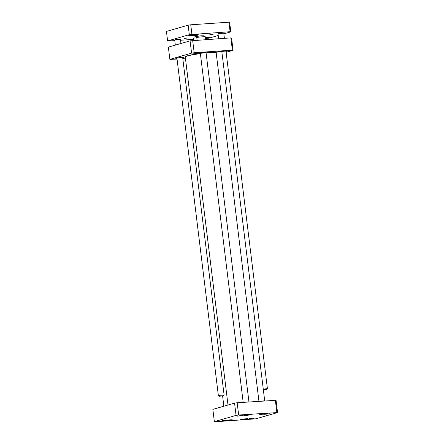 <?xml version="1.0" encoding="UTF-8"?>
<svg xmlns="http://www.w3.org/2000/svg" width="444" height="444" viewBox="0 0 444 444"><rect width="100%" height="100%" fill="white"/><g stroke="black" fill="none" stroke-linecap="round" stroke-linejoin="round"><path stroke-width="0.67" d="M216.117 52.442A16.162 1.504 173 0 0 206.871 52.758A16.162 1.504 173 0 0 206.077 52.83M200.344 53.469A16.162 1.504 173 0 0 185.487 56.66L185.32 56.876A16.35 1.521 -7 0 1 200.366 53.641M206.099 53.003A16.35 1.521 -7 0 1 206.96 52.925A16.35 1.521 -7 0 1 216.139 52.586M228 405.017L185.27 57.026A16.35 1.521 -7 0 1 185.32 56.876M205.411 39.616L204.95 36.486L204.046 35.798L200.821 35.803L194.805 36.797M193.895 40.398L193.645 38.367L194.167 37.118L195.66 36.591L196.709 37.174L197.114 40.182M233.078 50.305L231.574 38.045L230.858 37.884L190.076 40.865L168.365 47.114L169.869 59.374L191.58 53.13L194.183 52.742L232.362 50.144L233.078 50.305L226.118 52.309M177.045 59.096L169.869 59.374M182.712 57.881A4.04 0.377 173 0 0 183.805 57.448A4.04 0.377 173 0 0 180.636 57.504A4.04 0.377 173 0 0 176.329 58.208A4.04 0.377 173 0 0 175.818 58.43A4.04 0.377 173 0 0 176.984 58.586M198.113 53.385L192.84 53.874L198.113 53.385M226.035 51.615A4.04 0.377 173 0 0 227.123 51.182A4.04 0.377 173 0 0 221.761 51.521M226.884 51.116A3.846 0.355 -7 0 1 226.007 51.399M183.561 57.381A3.846 0.355 -7 0 1 182.684 57.665M176.956 58.369A3.846 0.355 -7 0 1 176.035 58.308M196.026 53.241L195.221 53.341M191.58 53.13L190.076 40.865M194.183 52.742L192.679 40.482M230.858 37.884L232.362 50.144M185.381 57.936L182.756 58.253M182.778 58.425L185.403 58.109M206.044 52.631L201.765 52.775L200.338 53.33L206.06 52.653L248.94 401.898L244.239 402.264M243.179 402.336L200.338 53.33M221.811 51.56L219.441 51.437L216.111 52.259L221.828 51.582L264.707 400.827L260.012 401.193M258.946 401.265L216.111 52.259M229.348 419.935L227.589 420.152M248.457 414.435L246.703 414.652M264.23 413.364L262.471 413.58M245.116 418.864L243.362 419.081M238.667 415.007L277.561 412.57L255.849 418.82L215.068 421.8L214.352 421.639L236.058 415.395L238.667 415.007L237.157 402.747L234.554 403.13L212.848 409.379L214.352 421.639M242.591 415.651L237.324 416.139L242.591 415.651M254.229 418.231L248.962 418.714L254.229 418.231M247.647 419.092A3.896 0.361 173 0 0 248.129 418.814A3.896 0.361 173 0 0 244.239 418.958A3.896 0.361 173 0 0 240.432 419.758A3.896 0.361 173 0 0 243.146 419.808A3.896 0.361 173 0 0 247.647 419.092M250.988 414.663A3.896 0.361 173 0 0 251.476 414.385A3.896 0.361 173 0 0 247.586 414.535A3.896 0.361 173 0 0 243.773 415.329A3.896 0.361 173 0 0 246.487 415.379A3.896 0.361 173 0 0 250.988 414.663M266.761 413.592A3.896 0.361 173 0 0 267.244 413.314A3.896 0.361 173 0 0 263.353 413.458A3.896 0.361 173 0 0 259.546 414.258A3.896 0.361 173 0 0 262.254 414.308A3.896 0.361 173 0 0 266.761 413.592M231.873 420.163A3.896 0.361 173 0 0 232.362 419.885A3.896 0.361 173 0 0 228.471 420.035A3.896 0.361 173 0 0 224.658 420.834A3.896 0.361 173 0 0 227.372 420.879A3.896 0.361 173 0 0 231.873 420.163M227.256 420.063L221.983 420.551L227.256 420.063M269.569 413.814L264.297 414.302L269.569 413.814M237.157 402.747L276.057 400.31L277.561 412.57M252.142 418.087L251.343 418.187M225.169 419.919L224.364 420.018M240.509 415.506L239.704 415.606M267.482 413.675L266.678 413.769M231.873 419.802A3.608 0.333 -7 0 1 231.59 419.896A3.608 0.333 -7 0 1 228.177 420.479A3.608 0.333 -7 0 1 225.114 420.635M247.641 418.731A3.608 0.333 -7 0 1 247.364 418.825A3.608 0.333 -7 0 1 243.95 419.408A3.608 0.333 -7 0 1 240.887 419.558M266.755 413.231A3.608 0.333 -7 0 1 266.478 413.325A3.608 0.333 -7 0 1 263.059 413.908A3.608 0.333 -7 0 1 259.995 414.058M250.982 414.302A3.608 0.333 -7 0 1 250.705 414.396A3.608 0.333 -7 0 1 247.291 414.979A3.608 0.333 -7 0 1 244.228 415.134M275.341 400.149L276.845 412.415M234.554 403.13L236.058 415.395M174.781 40.654L167.604 40.937L166.439 31.43L188.151 25.18L189.316 34.688L230.097 31.707L230.813 31.863L223.854 33.866M218.237 35.487L209.107 38.112L205.283 38.578M193.767 39.361L180.547 40.26M230.097 31.707L228.932 22.2L229.648 22.361L230.813 31.863M228.932 22.2L190.754 24.797L191.919 34.305M190.754 24.797L188.151 25.18M167.604 40.937L189.316 34.688M197.769 34.388A4.568 0.427 -7 0 1 191.114 35.47A4.568 0.427 -7 0 1 188.972 35.465M195.776 34.427A4.856 0.45 173 0 0 188.589 35.659A4.856 0.45 173 0 0 193.445 35.559A4.856 0.45 173 0 0 198.191 34.477A4.856 0.45 173 0 0 195.776 34.427M197.652 35.204L193.639 35.698M196.986 35.231L193.001 35.92L196.986 35.231M205.095 37.024L205.417 36.835L205.056 36.774M209.407 36.963A4.568 0.427 -7 0 1 205.189 37.807M205.228 38.117A4.856 0.45 173 0 0 209.823 37.057A4.856 0.45 173 0 0 207.415 37.002A4.856 0.45 173 0 0 205.117 37.224M187.007 38.006L185.586 38.178M187.485 37.968L183.977 38.573L187.485 37.968M212.787 34.199L211.366 34.377M213.264 34.16L209.751 34.765L213.264 34.16M224.398 38.323L223.743 33.084L219.858 33.156L218.032 33.811L218.631 38.717M223.743 33.084L218.043 33.783M263.386 390.054L266.827 389.482L267.421 388.716L263.253 388.988M266.827 389.482L263.348 389.727M180.947 43.495L180.425 39.35L175.963 39.522L174.708 40.077L175.33 45.11M180.425 39.35L174.72 40.049M223.51 395.748L224.103 394.982L219.536 395.321L218.376 395.687L219.136 396.287L223.51 395.748L219.136 396.287M205.078 36.902A5.772 0.538 173 0 0 196.781 37.468M230.708 419.824L226.251 420.374M245.343 414.874L249.844 414.324L245.366 414.874M265.59 413.253L261.133 413.797M246.476 418.753L242.019 419.303L246.498 418.753M195.538 53.829L195.576 54.151M206.926 51.876L207.032 52.742M194.705 36.835L194.294 37.03M223.865 406.21L222.611 396.009M261.111 413.802L265.612 413.253M226.229 420.379L230.73 419.824M225.968 51.093L267.421 388.716M176.917 58.064L218.376 395.687M182.645 57.359L224.103 394.982"/></g></svg>
